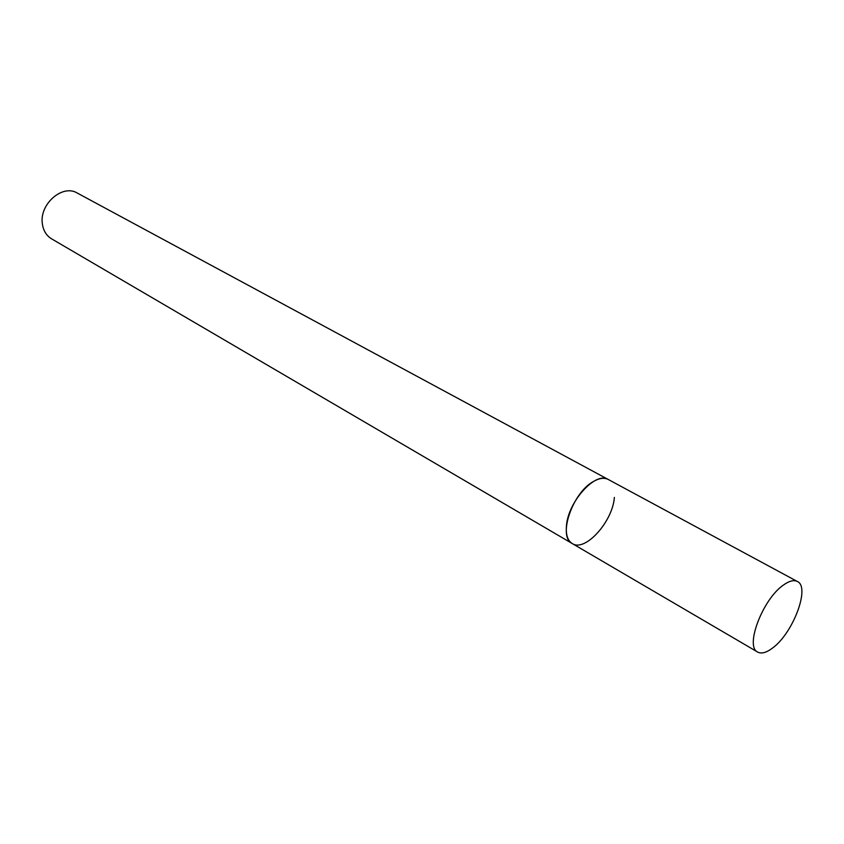 <?xml version="1.0" encoding="UTF-8"?>
<svg xmlns="http://www.w3.org/2000/svg" width="844" height="844" viewBox="0 0 844 844"><rect width="100%" height="100%" fill="white"/><g stroke="black" fill="none" stroke-linecap="round" stroke-linejoin="round"><path stroke-width="1.27" d="M593.511 481.449C572.337 492.717 557.441 536.921 572.264 543.557C567.78 540.74 565.818 535.043 566.398 526.498C567.548 502.201 595.716 470.931 608.281 479.487C604.293 477.44 599.377 478.094 593.511 481.449M783.538 584.976C762.828 598.86 744.608 646.704 757.68 652.074C761.383 654.037 766.289 652.729 772.408 648.15C792.896 633.601 810.556 587.044 797.358 581.484C793.898 579.722 789.288 580.894 783.538 584.976M614.369 497.432C612.712 521.676 585.04 552.345 572.264 543.557L757.68 652.074M572.264 543.557L51.495 238.778C46.346 235.613 43.297 230.602 42.358 223.734C39.204 204.195 62.53 183.887 77.215 193.023L797.358 581.484"/></g></svg>
